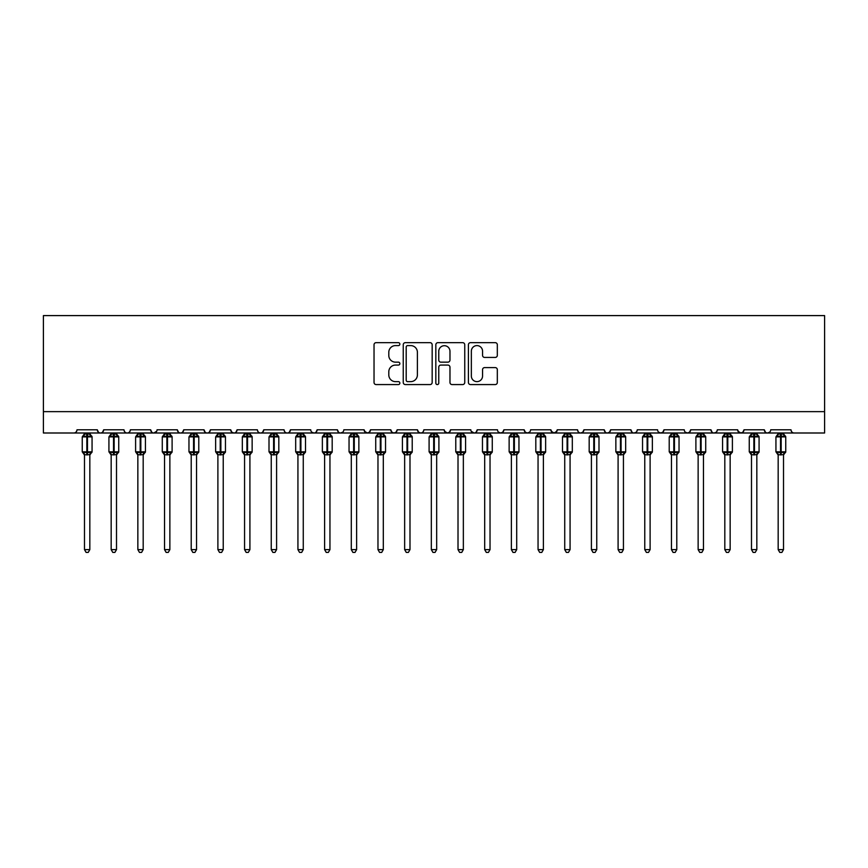 <?xml version="1.0" encoding="UTF-8"?>
<svg xmlns="http://www.w3.org/2000/svg" width="868" height="868" viewBox="0 0 868 868"><rect width="100%" height="100%" fill="white"/><g stroke="black" fill="none" stroke-linecap="round" stroke-linejoin="round"><path stroke-width="1.3" d="M399.855 344.129A1.465 1.465 0 0 0 398.379 342.665L376.126 342.665A2.094 2.094 0 0 0 374.032 344.759L374.032 382.473A2.094 2.094 0 0 0 376.126 384.567L398.379 384.567A1.465 1.465 0 0 0 399.855 383.103A1.465 1.465 0 0 0 398.379 381.638L395.504 381.638A6.705 6.705 0 0 1 388.799 374.933L388.799 371.786A6.705 6.705 0 0 1 395.504 365.081L398.379 365.081A1.465 1.465 0 0 0 399.855 363.616A1.465 1.465 0 0 0 398.379 362.151L395.504 362.151A6.705 6.705 0 0 1 388.799 355.446L388.799 352.299A6.705 6.705 0 0 1 395.504 345.594L398.379 345.594A1.465 1.465 0 0 0 399.855 344.129M495.227 357.432A2.094 2.094 0 0 0 497.321 355.337L497.321 344.759A2.094 2.094 0 0 0 495.227 342.665L470.51 342.665A2.094 2.094 0 0 0 468.416 344.759L468.416 382.473A2.094 2.094 0 0 0 470.51 384.567L495.227 384.567A2.094 2.094 0 0 0 497.321 382.473L497.321 369.692A2.094 2.094 0 0 0 495.227 367.598L484.648 367.598A2.094 2.094 0 0 0 482.554 369.692L482.554 376.028A5.609 5.609 0 0 1 476.944 381.638A5.609 5.609 0 0 1 471.346 376.028L471.346 351.204A5.609 5.609 0 0 1 476.944 345.594A5.609 5.609 0 0 1 482.554 351.204L482.554 355.337A2.094 2.094 0 0 0 484.648 357.432L495.227 357.432M43.4 411.638L824.6 411.638L824.6 315.594L43.4 315.594L43.4 432.991L73.813 432.991C75.516 433.045 76.579 431.982 77.013 429.779L97.292 429.779L98.464 432.264M432.166 344.759A2.094 2.094 0 0 0 430.072 342.665L405.345 342.665A2.094 2.094 0 0 0 403.251 344.759L403.251 382.473A2.094 2.094 0 0 0 405.345 384.567L430.072 384.567A2.094 2.094 0 0 0 432.166 382.473L432.166 344.759M437.928 342.665L462.655 342.665A2.094 2.094 0 0 1 464.749 344.759L464.749 382.473A2.094 2.094 0 0 1 462.655 384.567L452.065 384.567A2.094 2.094 0 0 1 449.971 382.473L449.971 367.175A2.094 2.094 0 0 0 447.877 365.081L440.857 365.081A2.094 2.094 0 0 0 438.763 367.175L438.763 383.103A1.465 1.465 0 0 1 437.298 384.567A1.465 1.465 0 0 1 435.834 383.103L435.834 344.759A2.094 2.094 0 0 1 437.928 342.665M73.813 432.991C75.516 433.045 76.579 431.982 77.013 429.779A3.201 3.201 0 0 1 73.813 432.991L100.493 432.991C98.8 433.045 97.726 431.982 97.292 429.779A3.201 3.201 0 0 0 100.493 432.991A3.201 3.201 0 0 0 103.693 429.779L123.972 429.779A3.201 3.201 0 0 0 127.173 432.991A3.201 3.201 0 0 0 130.374 429.779L150.652 429.779A3.201 3.201 0 0 0 153.853 432.991A3.201 3.201 0 0 0 157.054 429.779L177.332 429.779A3.201 3.201 0 0 0 180.533 432.991A3.201 3.201 0 0 0 183.734 429.779L204.013 429.779A3.201 3.201 0 0 0 207.213 432.991A3.201 3.201 0 0 0 210.414 429.779L230.693 429.779A3.201 3.201 0 0 0 233.893 432.991A3.201 3.201 0 0 0 237.094 429.779L257.373 429.779A3.201 3.201 0 0 0 260.574 432.991A3.201 3.201 0 0 0 263.774 429.779L284.053 429.779A3.201 3.201 0 0 0 287.254 432.991A3.201 3.201 0 0 0 290.454 429.779L310.733 429.779A3.201 3.201 0 0 0 313.934 432.991A3.201 3.201 0 0 0 317.146 429.779L337.413 429.779A3.201 3.201 0 0 0 340.614 432.991A3.201 3.201 0 0 0 343.826 429.779L364.093 429.779A3.201 3.201 0 0 0 367.294 432.991A3.201 3.201 0 0 0 370.506 429.779L390.774 429.779A3.201 3.201 0 0 0 393.974 432.991A3.201 3.201 0 0 0 397.186 429.779L417.454 429.779A3.201 3.201 0 0 0 420.654 432.991A3.201 3.201 0 0 0 423.866 429.779L444.134 429.779A3.201 3.201 0 0 0 447.346 432.991A3.201 3.201 0 0 0 450.546 429.779L470.814 429.779A3.201 3.201 0 0 0 474.026 432.991A3.201 3.201 0 0 0 477.226 429.779L497.494 429.779A3.201 3.201 0 0 0 500.706 432.991A3.201 3.201 0 0 0 503.907 429.779L524.174 429.779A3.201 3.201 0 0 0 527.386 432.991A3.201 3.201 0 0 0 530.587 429.779L550.854 429.779A3.201 3.201 0 0 0 554.066 432.991A3.201 3.201 0 0 0 557.267 429.779L577.545 429.779A3.201 3.201 0 0 0 580.746 432.991A3.201 3.201 0 0 0 583.947 429.779L604.226 429.779A3.201 3.201 0 0 0 607.426 432.991A3.201 3.201 0 0 0 610.627 429.779L630.906 429.779A3.201 3.201 0 0 0 634.107 432.991A3.201 3.201 0 0 0 637.307 429.779L657.586 429.779A3.201 3.201 0 0 0 660.787 432.991A3.201 3.201 0 0 0 663.987 429.779L684.266 429.779A3.201 3.201 0 0 0 687.467 432.991A3.201 3.201 0 0 0 690.668 429.779L710.946 429.779A3.201 3.201 0 0 0 714.147 432.991A3.201 3.201 0 0 0 717.348 429.779L737.626 429.779A3.201 3.201 0 0 0 740.827 432.991A3.201 3.201 0 0 0 744.028 429.779L764.307 429.779A3.201 3.201 0 0 0 767.507 432.991A3.201 3.201 0 0 0 770.708 429.779L790.987 429.779A3.201 3.201 0 0 0 794.187 432.991C792.484 433.045 791.421 431.982 790.987 429.779M102.532 432.264L103.693 429.779C103.259 431.982 102.196 433.045 100.493 432.991L767.507 432.991C765.804 433.045 764.741 431.982 764.307 429.779L765.467 432.264M744.028 429.779L742.856 432.264M737.626 429.779L738.787 432.264M717.348 429.779L716.751 431.646M716.208 432.231L714.147 432.991C712.444 433.045 711.38 431.982 710.946 429.779L712.107 432.264M690.668 429.779L689.496 432.264M663.987 429.779L662.816 432.264M637.307 429.779L636.711 431.646M636.168 432.231L634.107 432.991C632.403 433.045 631.34 431.982 630.906 429.779L632.067 432.264M610.627 429.779L609.455 432.264M609.488 432.231L607.426 432.991C605.723 433.045 604.66 431.982 604.226 429.779L605.387 432.264M583.947 429.779L582.775 432.264M582.808 432.231L580.746 432.991C579.043 433.045 577.98 431.982 577.545 429.779L578.131 431.646M557.267 429.779L556.095 432.264M550.854 429.779L552.026 432.264M524.174 429.779L525.346 432.264M503.907 429.779L502.735 432.264M471.161 431.233L474.026 432.991C475.718 433.045 476.782 431.982 477.226 429.779L476.055 432.264M450.546 429.779L449.374 432.264M444.134 429.779L445.306 432.264M417.454 429.779L418.626 432.264M397.186 429.779L396.014 432.264M390.774 429.779L391.945 432.264M370.506 429.779L369.334 432.264M364.093 429.779L365.265 432.264M342.676 432.231L340.614 432.991C338.921 433.045 337.858 431.982 337.413 429.779L338.585 432.264M311.872 432.231L313.934 432.991C315.637 433.045 316.701 431.982 317.146 429.779L315.974 432.264M284.053 429.779C284.498 431.982 285.561 433.045 287.254 432.991C288.957 433.045 290.021 431.982 290.454 429.779L289.294 432.264M257.373 429.779C257.818 431.982 258.881 433.045 260.574 432.991C262.277 433.045 263.34 431.982 263.774 429.779L262.613 432.264M231.832 432.231L233.893 432.991C235.597 433.045 236.66 431.982 237.094 429.779L235.933 432.264M230.693 429.779L231.864 432.264M205.184 432.264L204.013 429.779C204.447 431.982 205.521 433.045 207.213 432.991C208.917 433.045 209.98 431.982 210.414 429.779L209.253 432.264M178.504 432.264L177.332 429.779C177.766 431.982 178.841 433.045 180.533 432.991C182.237 433.045 183.3 431.982 183.734 429.779L182.573 432.264M156.707 431.233L153.853 432.991C152.16 433.045 151.086 431.982 150.652 429.779L151.824 432.264M824.6 411.638L824.6 432.991L767.507 432.991L769.569 432.231M123.972 429.779C124.406 431.982 125.48 433.045 127.173 432.991C128.876 433.045 129.94 431.982 130.374 429.779M364.441 431.233L367.294 432.991L369.356 432.231M391.913 432.231L393.974 432.991L396.036 432.231M418.604 432.231L420.654 432.991C422.358 433.045 423.421 431.982 423.866 429.779M444.481 431.233L447.346 432.991L449.396 432.231M498.644 432.231L500.706 432.991L502.767 432.231M525.324 432.231L527.386 432.991L529.447 432.231M551.202 431.233L554.066 432.991L556.92 431.233M658.725 432.231L660.787 432.991L662.848 432.231M685.405 432.231L687.467 432.991L689.528 432.231M737.974 431.233L740.827 432.991L742.889 432.231M407.656 345.594A1.465 1.465 0 0 0 406.191 347.07L406.191 380.173A1.465 1.465 0 0 0 407.656 381.638L410.694 381.638A6.705 6.705 0 0 0 417.399 374.933L417.399 352.299A6.705 6.705 0 0 0 410.694 345.594L407.656 345.594M449.971 351.312A5.609 5.609 0 0 0 444.373 345.703A5.609 5.609 0 0 0 438.763 351.312L438.763 360.057A2.094 2.094 0 0 0 440.857 362.151L447.877 362.151A2.094 2.094 0 0 0 449.971 360.057L449.971 351.312M84.489 549.628L89.827 549.628L88.221 552.406L86.095 552.406L84.489 549.628L84.489 454.669A2.344 2.235 180 0 0 83.252 452.716L83.719 452.033L86.833 452.781L87.473 451.827L87.473 435.92L90.597 436.669L91.368 435.877A1.063 1.063 0 0 1 92.062 436.886L82.243 436.886L82.243 451.827L86.833 451.827L86.833 435.92L83.719 436.669L83.252 435.986A2.344 2.235 -0 0 0 84.489 434.011L89.827 434.13L89.827 432.991M89.827 549.628L89.827 454.582L86.833 454.897L86.833 452.781L87.473 451.827L92.062 451.827A1.063 1.063 0 0 1 91.368 452.825L89.827 455.027M89.827 454.691L89.827 454.669A2.344 2.235 180 0 1 91.053 452.716L91.368 452.825M86.833 454.897L84.489 454.669L83.719 452.033M84.489 432.991L84.489 434.033M89.827 434.011L89.827 434.011A2.344 2.235 -0 0 0 91.053 435.986M87.473 454.897L87.473 452.781L90.597 452.033L91.053 452.716M84.489 434.13L83.719 436.669L84.489 434.13M90.597 436.669L89.827 434.13M89.827 454.582L90.597 452.033M111.169 549.628L116.507 549.628L114.901 552.406L112.775 552.406L111.169 549.628L111.169 454.669A2.344 2.235 180 0 0 109.932 452.716L110.399 452.033L113.513 452.781L114.153 451.827L114.153 435.92L117.278 436.669L118.048 435.877A1.063 1.063 0 0 1 118.742 436.886L108.923 436.886L108.923 451.827L113.513 451.827L113.513 435.92L110.399 436.669L109.932 435.986A2.344 2.235 -0 0 0 111.169 434.011L116.507 434.13L116.507 432.991M116.507 549.628L116.507 454.582L113.513 454.897L113.513 452.781L114.153 451.827L118.742 451.827A1.063 1.063 0 0 1 118.048 452.825L116.507 455.027M116.507 454.691L116.507 454.669A2.344 2.235 180 0 1 117.733 452.716L118.048 452.825M113.513 454.897L111.169 454.669M111.169 432.991L111.169 434.033M116.507 434.011L116.507 434.011A2.344 2.235 -0 0 0 117.733 435.986M114.153 454.897L114.153 452.781L117.278 452.033L117.733 452.716M111.169 434.13L110.399 436.669L111.169 434.13M117.278 436.669L116.507 434.13M116.507 454.582L117.278 452.033M111.169 454.582L110.399 452.033M137.849 549.628L143.187 549.628L141.582 552.406L139.455 552.406L137.849 549.628L137.849 454.669A2.344 2.235 180 0 0 136.612 452.716L137.079 452.033L140.193 452.781L140.833 451.827L140.833 435.92L143.958 436.669L144.728 435.877A1.063 1.063 0 0 1 145.423 436.886L135.603 436.886L135.603 451.827L140.193 451.827L140.193 435.92L137.079 436.669L136.612 435.986A2.344 2.235 -0 0 0 137.849 434.011L143.187 434.13L143.187 432.991M143.187 549.628L143.187 454.582L140.193 454.897L140.193 452.781L140.833 451.827L145.423 451.827A1.063 1.063 0 0 1 144.728 452.825L143.187 455.027M143.187 454.691L143.187 454.669A2.344 2.235 180 0 1 144.413 452.716L144.728 452.825M140.193 454.897L137.849 454.669M137.849 432.991L137.849 434.033M143.187 434.011L143.187 434.011A2.344 2.235 -0 0 0 144.413 435.986M140.833 454.897L140.833 452.781L143.958 452.033L144.413 452.716M137.849 434.13L137.079 436.669L137.849 434.13M143.958 436.669L143.187 434.13M143.187 454.582L143.958 452.033M137.849 454.582L137.079 452.033M164.529 549.628L169.868 549.628L168.262 552.406L166.135 552.406L164.529 549.628L164.529 454.669A2.344 2.235 180 0 0 163.292 452.716L163.759 452.033L166.873 452.781L167.513 451.827L167.513 435.92L170.638 436.669L171.408 435.877A1.063 1.063 0 0 1 172.103 436.886L162.283 436.886L162.283 451.827L166.873 451.827L166.873 435.92L163.759 436.669L163.292 435.986A2.344 2.235 -0 0 0 164.529 434.011L169.868 434.13L169.868 432.991M169.868 549.628L169.868 454.582L166.873 454.897L166.873 452.781L167.513 451.827L172.103 451.827A1.063 1.063 0 0 1 171.408 452.825L169.868 455.027M169.868 454.691L169.868 454.669A2.344 2.235 180 0 1 171.094 452.716L171.408 452.825M166.873 454.897L164.529 454.669M164.529 432.991L164.529 434.033M169.868 434.011L169.868 434.011A2.344 2.235 -0 0 0 171.094 435.986M167.513 454.897L167.513 452.781L170.638 452.033L171.094 452.716M164.529 434.13L163.759 436.669L164.529 434.13M170.638 436.669L169.868 434.13M169.868 454.582L170.638 452.033M164.529 454.582L163.759 452.033M191.21 549.628L196.548 549.628L194.942 552.406L192.815 552.406L191.21 549.628L191.21 454.669A2.344 2.235 180 0 0 189.973 452.716L190.439 452.033L193.553 452.781L194.193 451.827L194.193 435.92L197.318 436.669L198.088 435.877A1.063 1.063 0 0 1 198.783 436.886L188.964 436.886L188.964 451.827L193.553 451.827L193.553 435.92L190.439 436.669L189.973 435.986A2.344 2.235 -0 0 0 191.21 434.011L196.548 434.13L196.548 432.991M196.548 549.628L196.548 454.582L193.553 454.897L193.553 452.781L194.193 451.827L198.783 451.827A1.063 1.063 0 0 1 198.088 452.825L196.548 455.027M196.548 454.691L196.548 454.669A2.344 2.235 180 0 1 197.774 452.716L198.088 452.825M193.553 454.897L191.21 454.669M191.21 432.991L191.21 434.033M196.548 434.011L196.548 434.011A2.344 2.235 -0 0 0 197.774 435.986M194.193 454.897L194.193 452.781L197.318 452.033L197.774 452.716M191.21 434.13L190.439 436.669L191.21 434.13M197.318 436.669L196.548 434.13M196.548 454.582L197.318 452.033M191.21 454.582L190.439 452.033M217.89 549.628L223.228 549.628L221.622 552.406L219.495 552.406L217.89 549.628L217.89 454.669A2.344 2.235 180 0 0 216.653 452.716L217.119 452.033L220.233 452.781L220.873 451.827L220.873 435.92L223.998 436.669L224.769 435.877A1.063 1.063 0 0 1 225.463 436.886L215.644 436.886L215.644 451.827L220.233 451.827L220.233 435.92L217.119 436.669L216.653 435.986A2.344 2.235 -0 0 0 217.89 434.011L223.228 434.13L223.228 432.991M223.228 549.628L223.228 454.582L220.233 454.897L220.233 452.781L220.873 451.827L225.463 451.827A1.063 1.063 0 0 1 224.769 452.825L223.228 455.027M223.228 454.691L223.228 454.669A2.344 2.235 180 0 1 224.454 452.716L224.769 452.825M220.233 454.897L217.89 454.669L217.119 452.033M217.89 432.991L217.89 434.033M223.228 434.011L223.228 434.011A2.344 2.235 -0 0 0 224.454 435.986M220.873 454.897L220.873 452.781L223.998 452.033L224.454 452.716M217.89 434.13L217.119 436.669L217.89 434.13M223.998 436.669L223.228 434.13M223.228 454.582L223.998 452.033M244.57 549.628L249.908 549.628L248.302 552.406L246.176 552.406L244.57 549.628L244.57 454.669A2.344 2.235 180 0 0 243.333 452.716L243.799 452.033L246.913 452.781L247.554 451.827L247.554 435.92L250.678 436.669L251.449 435.877A1.063 1.063 0 0 1 252.143 436.886L242.324 436.886L242.324 451.827L246.913 451.827L246.913 435.92L243.799 436.669L243.333 435.986A2.344 2.235 -0 0 0 244.57 434.011L249.908 434.13L249.908 432.991M249.908 549.628L249.908 454.582L246.913 454.897L246.913 452.781L247.554 451.827L252.143 451.827A1.063 1.063 0 0 1 251.449 452.825L249.908 455.027M249.908 454.691L249.908 454.669A2.344 2.235 180 0 1 251.134 452.716L251.449 452.825M246.913 454.897L244.57 454.669M244.57 432.991L244.57 434.033M249.908 434.011L249.908 434.011A2.344 2.235 -0 0 0 251.134 435.986M247.554 454.897L247.554 452.781L250.678 452.033L251.134 452.716M244.57 434.13L243.799 436.669L244.57 434.13M250.678 436.669L249.908 434.13M249.908 454.582L250.678 452.033M244.57 454.582L243.799 452.033M271.25 549.628L276.588 549.628L274.982 552.406L272.856 552.406L271.25 549.628L271.25 454.669A2.344 2.235 180 0 0 270.013 452.716L270.48 452.033L273.594 452.781L274.234 451.827L274.234 435.92L277.359 436.669L278.129 435.877A1.063 1.063 0 0 1 278.823 436.886L269.004 436.886L269.004 451.827L273.594 451.827L273.594 435.92L270.48 436.669L270.013 435.986A2.344 2.235 -0 0 0 271.25 434.011L276.588 434.13L276.588 432.991M276.588 549.628L276.588 454.582L273.594 454.897L273.594 452.781L274.234 451.827L278.823 451.827A1.063 1.063 0 0 1 278.129 452.825L276.588 455.027M276.588 454.691L276.588 454.669A2.344 2.235 180 0 1 277.814 452.716L278.129 452.825M273.594 454.897L271.25 454.669M271.25 432.991L271.25 434.033M276.588 434.011L276.588 434.011A2.344 2.235 -0 0 0 277.814 435.986M274.234 454.897L274.234 452.781L277.359 452.033L277.814 452.716M271.25 434.13L270.48 436.669L271.25 434.13M277.359 436.669L276.588 434.13M276.588 454.582L277.359 452.033M271.25 454.582L270.48 452.033M297.93 549.628L303.268 549.628L301.663 552.406L299.536 552.406L297.93 549.628L297.93 454.669A2.344 2.235 180 0 0 296.693 452.716L297.16 452.033L300.274 452.781L300.914 451.827L300.914 435.92L304.039 436.669L304.809 435.877A1.063 1.063 0 0 1 305.503 436.886L295.684 436.886L295.684 451.827L300.274 451.827L300.274 435.92L297.16 436.669L296.693 435.986A2.344 2.235 -0 0 0 297.93 434.011L303.268 434.13L303.268 432.991M303.268 549.628L303.268 454.582L300.274 454.897L300.274 452.781L300.914 451.827L305.503 451.827A1.063 1.063 0 0 1 304.809 452.825L303.268 455.027M303.268 454.691L303.268 454.669A2.344 2.235 180 0 1 304.494 452.716L304.809 452.825M300.274 454.897L297.93 454.669M297.93 432.991L297.93 434.033M303.268 434.011L303.268 434.011A2.344 2.235 -0 0 0 304.494 435.986M300.914 454.897L300.914 452.781L304.039 452.033L304.494 452.716M297.93 434.13L297.16 436.669L297.93 434.13M304.039 436.669L303.268 434.13M303.268 454.582L304.039 452.033M297.93 454.582L297.16 452.033M324.61 549.628L329.949 549.628L328.343 552.406L326.216 552.406L324.61 549.628L324.61 454.669A2.344 2.235 180 0 0 323.373 452.716L323.84 452.033L326.954 452.781L327.594 451.827L327.594 435.92L330.719 436.669L331.489 435.877A1.063 1.063 0 0 1 332.184 436.886L322.364 436.886L322.364 451.827L326.954 451.827L326.954 435.92L323.84 436.669L323.373 435.986A2.344 2.235 -0 0 0 324.61 434.011L329.949 434.13L329.949 432.991M329.949 549.628L329.949 454.582L326.954 454.897L326.954 452.781L327.594 451.827L332.184 451.827A1.063 1.063 0 0 1 331.489 452.825L329.949 455.027M329.949 454.691L329.949 454.669A2.344 2.235 180 0 1 331.175 452.716L331.489 452.825M326.954 454.897L324.61 454.669M324.61 432.991L324.61 434.033M329.949 434.011L329.949 434.011A2.344 2.235 -0 0 0 331.175 435.986M327.594 454.897L327.594 452.781L330.719 452.033L331.175 452.716M324.61 434.13L323.84 436.669L324.61 434.13M330.719 436.669L329.949 434.13M329.949 454.582L330.719 452.033M324.61 454.582L323.84 452.033M351.29 549.628L356.629 549.628L355.023 552.406L352.896 552.406L351.29 549.628L351.29 454.669A2.344 2.235 180 0 0 350.054 452.716L350.52 452.033L353.634 452.781L354.274 451.827L354.274 435.92L357.399 436.669L358.169 435.877A1.063 1.063 0 0 1 358.864 436.886L349.044 436.886L349.044 451.827L353.634 451.827L353.634 435.92L350.52 436.669L350.054 435.986A2.344 2.235 -0 0 0 351.29 434.011L356.629 434.13L356.629 432.991M356.629 549.628L356.629 454.582L353.634 454.897L353.634 452.781L354.274 451.827L358.864 451.827A1.063 1.063 0 0 1 358.169 452.825L356.629 455.027M356.629 454.691L356.629 454.669A2.344 2.235 180 0 1 357.855 452.716L358.169 452.825M353.634 454.897L351.29 454.669M351.29 432.991L351.29 434.033M356.629 434.011L356.629 434.011A2.344 2.235 -0 0 0 357.855 435.986M354.274 454.897L354.274 452.781L357.399 452.033L357.855 452.716M351.29 434.13L350.52 436.669L351.29 434.13M357.399 436.669L356.629 434.13M356.629 454.582L357.399 452.033M351.29 454.582L350.52 452.033M377.971 549.628L383.309 549.628L381.703 552.406L379.576 552.406L377.971 549.628L377.971 454.669A2.344 2.235 180 0 0 376.734 452.716L377.2 452.033L380.314 452.781L380.954 451.827L380.954 435.92L384.079 436.669L384.849 435.877A1.063 1.063 0 0 1 385.544 436.886L375.736 436.886L375.736 451.827L380.314 451.827L380.314 435.92L377.2 436.669L376.734 435.986A2.344 2.235 -0 0 0 377.971 434.011L383.309 434.13L383.309 432.991M383.309 549.628L383.309 454.582L380.314 454.897L380.314 452.781L380.954 451.827L385.544 451.827A1.063 1.063 0 0 1 384.849 452.825L383.309 455.027M383.309 454.691L383.309 454.669A2.344 2.235 180 0 1 384.546 452.716L384.849 452.825M380.314 454.897L377.971 454.669M377.971 432.991L377.971 434.033M383.309 434.011L383.309 434.011A2.344 2.235 -0 0 0 384.546 435.986M380.954 454.897L380.954 452.781L384.079 452.033L384.546 452.716M377.971 434.13L377.2 436.669L377.971 434.13M384.079 436.669L383.309 434.13M383.309 454.582L384.079 452.033M377.971 454.582L377.2 452.033M404.651 549.628L409.989 549.628L408.383 552.406L406.257 552.406L404.651 549.628L404.651 454.669A2.344 2.235 180 0 0 403.414 452.716L403.88 452.033L406.994 452.781L407.635 451.827L407.635 435.92L410.759 436.669L411.53 435.877A1.063 1.063 0 0 1 412.224 436.886L402.416 436.886L402.416 451.827L406.994 451.827L406.994 435.92L403.88 436.669L403.414 435.986A2.344 2.235 -0 0 0 404.651 434.011L409.989 434.13L409.989 432.991M409.989 549.628L409.989 454.582L406.994 454.897L406.994 452.781L407.635 451.827L412.224 451.827A1.063 1.063 0 0 1 411.53 452.825L409.989 455.027M409.989 454.691L409.989 454.669A2.344 2.235 180 0 1 411.226 452.716L411.53 452.825M406.994 454.897L404.651 454.669M404.651 432.991L404.651 434.033M409.989 434.011L409.989 434.011A2.344 2.235 -0 0 0 411.226 435.986M407.635 454.897L407.635 452.781L410.759 452.033L411.226 452.716M404.651 434.13L403.88 436.669L404.651 434.13M410.759 436.669L409.989 434.13M409.989 454.582L410.759 452.033M404.651 454.582L403.88 452.033M431.331 549.628L436.669 549.628L435.063 552.406L432.937 552.406L431.331 549.628L431.331 454.669A2.344 2.235 180 0 0 430.094 452.716L430.561 452.033L433.674 452.781L434.325 451.827L434.325 435.92L437.439 436.669L438.21 435.877A1.063 1.063 0 0 1 438.904 436.886L429.096 436.886L429.096 451.827L433.674 451.827L433.674 435.92L430.561 436.669L430.094 435.986A2.344 2.235 -0 0 0 431.331 434.011L436.669 434.13L436.669 432.991M436.669 549.628L436.669 454.582L433.674 454.897L433.674 452.781L434.325 451.827L438.904 451.827A1.063 1.063 0 0 1 438.21 452.825L436.669 455.027M436.669 454.691L436.669 454.669A2.344 2.235 180 0 1 437.906 452.716L438.21 452.825M433.674 454.897L431.331 454.669M431.331 432.991L431.331 434.033M436.669 434.011L436.669 434.011A2.344 2.235 -0 0 0 437.906 435.986M434.325 454.897L434.325 452.781L437.439 452.033L437.906 452.716M431.331 434.13L430.561 436.669L431.331 434.13M437.439 436.669L436.669 434.13M436.669 454.582L437.439 452.033M431.331 454.582L430.561 452.033M458.011 549.628L463.349 549.628L461.743 552.406L459.617 552.406L458.011 549.628L458.011 454.669A2.344 2.235 180 0 0 456.774 452.716L457.241 452.033L460.365 452.781L461.006 451.827L461.006 435.92L464.12 436.669L464.89 435.877A1.063 1.063 0 0 1 465.584 436.886L455.776 436.886L455.776 451.827L460.365 451.827L460.365 435.92L457.241 436.669L456.774 435.986A2.344 2.235 -0 0 0 458.011 434.011L463.349 434.13L463.349 432.991M463.349 549.628L463.349 454.582L460.365 454.897L460.365 452.781L461.006 451.827L465.584 451.827A1.063 1.063 0 0 1 464.89 452.825L463.349 455.027M463.349 454.691L463.349 454.669A2.344 2.235 180 0 1 464.586 452.716L464.89 452.825M460.365 454.897L458.011 454.669M458.011 432.991L458.011 434.033M463.349 434.011L463.349 434.011A2.344 2.235 -0 0 0 464.586 435.986M461.006 454.897L461.006 452.781L464.12 452.033L464.586 452.716M458.011 434.13L457.241 436.669L458.011 434.13M464.12 436.669L463.349 434.13M463.349 454.582L464.12 452.033M458.011 454.582L457.241 452.033M484.691 549.628L490.029 549.628L488.424 552.406L486.297 552.406L484.691 549.628L484.691 454.669A2.344 2.235 180 0 0 483.454 452.716L483.921 452.033L487.046 452.781L487.686 451.827L487.686 435.92L490.8 436.669L491.57 435.877A1.063 1.063 0 0 1 492.264 436.886L482.456 436.886L482.456 451.827L487.046 451.827L487.046 435.92L483.921 436.669L483.454 435.986A2.344 2.235 -0 0 0 484.691 434.011L490.029 434.13L490.029 432.991M490.029 549.628L490.029 454.582L487.046 454.897L487.046 452.781L487.686 451.827L492.264 451.827A1.063 1.063 0 0 1 491.57 452.825L490.029 455.027M490.029 454.691L490.029 454.669A2.344 2.235 180 0 1 491.266 452.716L491.57 452.825M487.046 454.897L484.691 454.669M484.691 432.991L484.691 434.033M490.029 434.011L490.029 434.011A2.344 2.235 -0 0 0 491.266 435.986M487.686 454.897L487.686 452.781L490.8 452.033L491.266 452.716M484.691 434.13L483.921 436.669L484.691 434.13M490.8 436.669L490.029 434.13M490.029 454.582L490.8 452.033M484.691 454.582L483.921 452.033M511.371 549.628L516.71 549.628L515.104 552.406L512.977 552.406L511.371 549.628L511.371 454.669A2.344 2.235 180 0 0 510.145 452.716L510.601 452.033L513.726 452.781L514.366 451.827L514.366 435.92L517.48 436.669L518.25 435.877A1.063 1.063 0 0 1 518.956 436.886L509.136 436.886L509.136 451.827L513.726 451.827L513.726 435.92L510.601 436.669L510.145 435.986A2.344 2.235 -0 0 0 511.371 434.011L516.71 434.13L516.71 432.991M516.71 549.628L516.71 454.582L513.726 454.897L513.726 452.781L514.366 451.827L518.956 451.827A1.063 1.063 0 0 1 518.25 452.825L516.71 455.027M516.71 454.691L516.71 454.669A2.344 2.235 180 0 1 517.946 452.716L518.25 452.825M513.726 454.897L511.371 454.669M511.371 432.991L511.371 434.033M516.71 434.011L516.71 434.011A2.344 2.235 -0 0 0 517.946 435.986M514.366 454.897L514.366 452.781L517.48 452.033L517.946 452.716M511.371 434.13L510.601 436.669L511.371 434.13M517.48 436.669L516.71 434.13M516.71 454.582L517.48 452.033M511.371 454.582L510.601 452.033M538.051 549.628L543.39 549.628L541.784 552.406L539.657 552.406L538.051 549.628L538.051 454.669A2.344 2.235 180 0 0 536.825 452.716L537.281 452.033L540.406 452.781L541.046 451.827L541.046 435.92L544.16 436.669L544.93 435.877A1.063 1.063 0 0 1 545.636 436.886L535.816 436.886L535.816 451.827L540.406 451.827L540.406 435.92L537.281 436.669L536.825 435.986A2.344 2.235 -0 0 0 538.051 434.011L543.39 434.13L543.39 432.991M543.39 549.628L543.39 454.582L540.406 454.897L540.406 452.781L541.046 451.827L545.636 451.827A1.063 1.063 0 0 1 544.93 452.825L543.39 455.027M543.39 454.691L543.39 454.669A2.344 2.235 180 0 1 544.627 452.716L544.93 452.825M540.406 454.897L538.051 454.669M538.051 432.991L538.051 434.033M543.39 434.011L543.39 434.011A2.344 2.235 -0 0 0 544.627 435.986M541.046 454.897L541.046 452.781L544.16 452.033L544.627 452.716M538.051 434.13L537.281 436.669L538.051 434.13M544.16 436.669L543.39 434.13M543.39 454.582L544.16 452.033M538.051 454.582L537.281 452.033M564.732 549.628L570.07 549.628L568.464 552.406L566.337 552.406L564.732 549.628L564.732 454.669A2.344 2.235 180 0 0 563.506 452.716L563.961 452.033L567.086 452.781L567.726 451.827L567.726 435.92L570.84 436.669L571.611 435.877A1.063 1.063 0 0 1 572.316 436.886L562.497 436.886L562.497 451.827L567.086 451.827L567.086 435.92L563.961 436.669L563.506 435.986A2.344 2.235 -0 0 0 564.732 434.011L570.07 434.13L570.07 432.991M570.07 549.628L570.07 454.582L567.086 454.897L567.086 452.781L567.726 451.827L572.316 451.827A1.063 1.063 0 0 1 571.611 452.825L570.07 455.027M570.07 454.691L570.07 454.669A2.344 2.235 180 0 1 571.307 452.716L571.611 452.825M567.086 454.897L564.732 454.669M564.732 432.991L564.732 434.033M570.07 434.011L570.07 434.011A2.344 2.235 -0 0 0 571.307 435.986M567.726 454.897L567.726 452.781L570.84 452.033L571.307 452.716M564.732 434.13L563.961 436.669L564.732 434.13M570.84 436.669L570.07 434.13M570.07 454.582L570.84 452.033M564.732 454.582L563.961 452.033M591.412 549.628L596.75 549.628L595.144 552.406L593.018 552.406L591.412 549.628L591.412 454.669A2.344 2.235 180 0 0 590.186 452.716L590.641 452.033L593.766 452.781L594.406 451.827L594.406 435.92L597.52 436.669L598.291 435.877A1.063 1.063 0 0 1 598.996 436.886L589.177 436.886L589.177 451.827L593.766 451.827L593.766 435.92L590.641 436.669L590.186 435.986A2.344 2.235 -0 0 0 591.412 434.011L596.75 434.13L596.75 432.991M596.75 549.628L596.75 454.582L593.766 454.897L593.766 452.781L594.406 451.827L598.996 451.827A1.063 1.063 0 0 1 598.291 452.825L596.75 455.027M596.75 454.691L596.75 454.669A2.344 2.235 180 0 1 597.987 452.716L598.291 452.825M593.766 454.897L591.412 454.669L590.641 452.033M591.412 432.991L591.412 434.033M596.75 434.011L596.75 434.011A2.344 2.235 -0 0 0 597.987 435.986M594.406 454.897L594.406 452.781L597.52 452.033L597.987 452.716M591.412 434.13L590.641 436.669L591.412 434.13M597.52 436.669L596.75 434.13M596.75 454.582L597.52 452.033M618.092 549.628L623.43 549.628L621.824 552.406L619.698 552.406L618.092 549.628L618.092 454.669A2.344 2.235 180 0 0 616.866 452.716L617.322 452.033L620.446 452.781L621.087 451.827L621.087 435.92L624.2 436.669L624.971 435.877A1.063 1.063 0 0 1 625.676 436.886L615.857 436.886L615.857 451.827L620.446 451.827L620.446 435.92L617.322 436.669L616.866 435.986A2.344 2.235 -0 0 0 618.092 434.011L623.43 434.13L623.43 432.991M623.43 549.628L623.43 454.582L620.446 454.897L620.446 452.781L621.087 451.827L625.676 451.827A1.063 1.063 0 0 1 624.971 452.825L623.43 455.027M623.43 454.691L623.43 454.669A2.344 2.235 180 0 1 624.667 452.716L624.971 452.825M620.446 454.897L618.092 454.669M618.092 432.991L618.092 434.033M623.43 434.011L623.43 434.011A2.344 2.235 -0 0 0 624.667 435.986M621.087 454.897L621.087 452.781L624.2 452.033L624.667 452.716M618.092 434.13L617.322 436.669L618.092 434.13M624.2 436.669L623.43 434.13M623.43 454.582L624.2 452.033M618.092 454.582L617.322 452.033M644.772 549.628L650.11 549.628L648.505 552.406L646.378 552.406L644.772 549.628L644.772 454.669A2.344 2.235 180 0 0 643.546 452.716L644.002 452.033L647.127 452.781L647.767 451.827L647.767 435.92L650.881 436.669L651.651 435.877A1.063 1.063 0 0 1 652.356 436.886L642.537 436.886L642.537 451.827L647.127 451.827L647.127 435.92L644.002 436.669L643.546 435.986A2.344 2.235 -0 0 0 644.772 434.011L650.11 434.13L650.11 432.991M650.11 549.628L650.11 454.582L647.127 454.897L647.127 452.781L647.767 451.827L652.356 451.827A1.063 1.063 0 0 1 651.651 452.825L650.11 455.027M650.11 454.691L650.11 454.669A2.344 2.235 180 0 1 651.347 452.716L651.651 452.825M647.127 454.897L644.772 454.669L644.002 452.033M644.772 432.991L644.772 434.033M650.11 434.011L650.11 434.011A2.344 2.235 -0 0 0 651.347 435.986M647.767 454.897L647.767 452.781L650.881 452.033L651.347 452.716M644.772 434.13L644.002 436.669L644.772 434.13M650.881 436.669L650.11 434.13M650.11 454.582L650.881 452.033M671.452 549.628L676.79 549.628L675.185 552.406L673.058 552.406L671.452 549.628L671.452 454.669A2.344 2.235 180 0 0 670.226 452.716L670.682 452.033L673.807 452.781L674.447 451.827L674.447 435.92L677.561 436.669L678.331 435.877A1.063 1.063 0 0 1 679.036 436.886L669.217 436.886L669.217 451.827L673.807 451.827L673.807 435.92L670.682 436.669L670.226 435.986A2.344 2.235 -0 0 0 671.452 434.011L676.79 434.13L676.79 432.991M676.79 549.628L676.79 454.582L673.807 454.897L673.807 452.781L674.447 451.827L679.036 451.827A1.063 1.063 0 0 1 678.331 452.825L676.79 455.027M676.79 454.691L676.79 454.669A2.344 2.235 180 0 1 678.027 452.716L678.331 452.825M673.807 454.897L671.452 454.669L670.682 452.033M671.452 432.991L671.452 434.033M676.79 434.011L676.79 434.011A2.344 2.235 -0 0 0 678.027 435.986M674.447 454.897L674.447 452.781L677.561 452.033L678.027 452.716M671.452 434.13L670.682 436.669L671.452 434.13M677.561 436.669L676.79 434.13M676.79 454.582L677.561 452.033M698.132 549.628L703.471 549.628L701.865 552.406L699.738 552.406L698.132 549.628L698.132 454.669A2.344 2.235 180 0 0 696.906 452.716L697.362 452.033L700.487 452.781L701.127 451.827L701.127 435.92L704.241 436.669L705.011 435.877A1.063 1.063 0 0 1 705.717 436.886L695.897 436.886L695.897 451.827L700.487 451.827L700.487 435.92L697.362 436.669L696.906 435.986A2.344 2.235 -0 0 0 698.132 434.011L703.471 434.13L703.471 432.991M703.471 549.628L703.471 454.582L700.487 454.897L700.487 452.781L701.127 451.827L705.717 451.827A1.063 1.063 0 0 1 705.011 452.825L703.471 455.027M703.471 454.691L703.471 454.669A2.344 2.235 180 0 1 704.707 452.716L705.011 452.825M700.487 454.897L698.132 454.669M698.132 432.991L698.132 434.033M703.471 434.011L703.471 434.011A2.344 2.235 -0 0 0 704.707 435.986M701.127 454.897L701.127 452.781L704.241 452.033L704.707 452.716M698.132 434.13L697.362 436.669L698.132 434.13M704.241 436.669L703.471 434.13M703.471 454.582L704.241 452.033M698.132 454.582L697.362 452.033M724.813 549.628L730.151 549.628L728.545 552.406L726.418 552.406L724.813 549.628L724.813 454.669A2.344 2.235 180 0 0 723.587 452.716L724.042 452.033L727.167 452.781L727.807 451.827L727.807 435.92L730.921 436.669L731.691 435.877A1.063 1.063 0 0 1 732.397 436.886L722.577 436.886L722.577 451.827L727.167 451.827L727.167 435.92L724.042 436.669L723.587 435.986A2.344 2.235 -0 0 0 724.813 434.011L730.151 434.13L730.151 432.991M730.151 549.628L730.151 454.582L727.167 454.897L727.167 452.781L727.807 451.827L732.397 451.827A1.063 1.063 0 0 1 731.691 452.825L730.151 455.027M730.151 454.691L730.151 454.669A2.344 2.235 180 0 1 731.388 452.716L731.691 452.825M727.167 454.897L724.813 454.669M724.813 432.991L724.813 434.033M730.151 434.011L730.151 434.011A2.344 2.235 -0 0 0 731.388 435.986M727.807 454.897L727.807 452.781L730.921 452.033L731.388 452.716M724.813 434.13L724.042 436.669L724.813 434.13M730.921 436.669L730.151 434.13M730.151 454.582L730.921 452.033M724.813 454.582L724.042 452.033M751.493 549.628L756.831 549.628L755.225 552.406L753.098 552.406L751.493 549.628L751.493 454.669A2.344 2.235 180 0 0 750.267 452.716L750.722 452.033L753.847 452.781L754.487 451.827L754.487 435.92L757.601 436.669L758.372 435.877A1.063 1.063 0 0 1 759.077 436.886L749.258 436.886L749.258 451.827L753.847 451.827L753.847 435.92L750.722 436.669L750.267 435.986A2.344 2.235 -0 0 0 751.493 434.011L756.831 434.13L756.831 432.991M756.831 549.628L756.831 454.582L753.847 454.897L753.847 452.781L754.487 451.827L759.077 451.827A1.063 1.063 0 0 1 758.372 452.825L756.831 455.027M756.831 454.691L756.831 454.669A2.344 2.235 180 0 1 758.068 452.716L758.372 452.825M753.847 454.897L751.493 454.669L750.722 452.033M751.493 432.991L751.493 434.033M756.831 434.011L756.831 434.011A2.344 2.235 -0 0 0 758.068 435.986M754.487 454.897L754.487 452.781L757.601 452.033L758.068 452.716M751.493 434.13L750.722 436.669L751.493 434.13M757.601 436.669L756.831 434.13M756.831 454.582L757.601 452.033M778.173 549.628L783.511 549.628L781.905 552.406L779.779 552.406L778.173 549.628L778.173 454.669A2.344 2.235 180 0 0 776.947 452.716L777.402 452.033L780.527 452.781L781.167 451.827L781.167 435.92L784.281 436.669L785.052 435.877A1.063 1.063 0 0 1 785.757 436.886L775.938 436.886L775.938 451.827L780.527 451.827L780.527 435.92L777.402 436.669L776.947 435.986A2.344 2.235 -0 0 0 778.173 434.011L783.511 434.13L783.511 432.991M783.511 549.628L783.511 454.582L780.527 454.897L780.527 452.781L781.167 451.827L785.757 451.827A1.063 1.063 0 0 1 785.052 452.825L783.511 455.027M783.511 454.691L783.511 454.669A2.344 2.235 180 0 1 784.748 452.716L785.052 452.825M780.527 454.897L778.173 454.669M778.173 432.991L778.173 434.033M783.511 434.011L783.511 434.011A2.344 2.235 -0 0 0 784.748 435.986M781.167 454.897L781.167 452.781L784.281 452.033L784.748 452.716M778.173 434.13L777.402 436.669L778.173 434.13M784.281 436.669L783.511 434.13M783.511 454.582L784.281 452.033M778.173 454.582L777.402 452.033M87.473 433.816L87.473 435.92L86.833 435.92L86.833 433.816M114.153 433.816L114.153 435.92L113.513 435.92L113.513 433.816M140.833 433.816L140.833 435.92L140.193 435.92L140.193 433.816M167.513 433.816L167.513 435.92L166.873 435.92L166.873 433.816M194.193 433.816L194.193 435.92L193.553 435.92L193.553 433.816M220.873 433.816L220.873 435.92L220.233 435.92L220.233 433.816M247.554 433.816L247.554 435.92L246.913 435.92L246.913 433.816M274.234 433.816L274.234 435.92L273.594 435.92L273.594 433.816M300.914 433.816L300.914 435.92L300.274 435.92L300.274 433.816M327.594 433.816L327.594 435.92L326.954 435.92L326.954 433.816M354.274 433.816L354.274 435.92L353.634 435.92L353.634 433.816M380.954 433.816L380.954 435.92L380.314 435.92L380.314 433.816M407.635 433.816L407.635 435.92L406.994 435.92L406.994 433.816M434.325 433.816L434.325 435.92L433.674 435.92L433.674 433.816M461.006 433.816L461.006 435.92L460.365 435.92L460.365 433.816M487.686 433.816L487.686 435.92L487.046 435.92L487.046 433.816M514.366 433.816L514.366 435.92L513.726 435.92L513.726 433.816M541.046 433.816L541.046 435.92L540.406 435.92L540.406 433.816M567.726 433.816L567.726 435.92L567.086 435.92L567.086 433.816M594.406 433.816L594.406 435.92L593.766 435.92L593.766 433.816M621.087 433.816L621.087 435.92L620.446 435.92L620.446 433.816M647.767 433.816L647.767 435.92L647.127 435.92L647.127 433.816M674.447 433.816L674.447 435.92L673.807 435.92L673.807 433.816M701.127 433.816L701.127 435.92L700.487 435.92L700.487 433.816M727.807 433.816L727.807 435.92L727.167 435.92L727.167 433.816M754.487 433.816L754.487 435.92L753.847 435.92L753.847 433.816M781.167 433.816L781.167 435.92L780.527 435.92L780.527 433.816M92.062 451.827L92.062 436.886M84.489 455.027L82.243 451.827M84.489 433.674L82.243 436.886M91.368 435.877L89.827 433.674M118.742 451.827L118.742 436.886M111.169 455.027L108.923 451.827M111.169 433.674L108.923 436.886M118.048 435.877L116.507 433.674M145.423 451.827L145.423 436.886M137.849 455.027L135.603 451.827M137.849 433.674L135.603 436.886M144.728 435.877L143.187 433.674M172.103 451.827L172.103 436.886M164.529 455.027L162.283 451.827M164.529 433.674L162.283 436.886M171.408 435.877L169.868 433.674M198.783 451.827L198.783 436.886M191.21 455.027L188.964 451.827M191.21 433.674L188.964 436.886M198.088 435.877L196.548 433.674M225.463 451.827L225.463 436.886M217.89 455.027L215.644 451.827M217.89 433.674L215.644 436.886M224.769 435.877L223.228 433.674M252.143 451.827L252.143 436.886M244.57 455.027L242.324 451.827M244.57 433.674L242.324 436.886M251.449 435.877L249.908 433.674M278.823 451.827L278.823 436.886M271.25 455.027L269.004 451.827M271.25 433.674L269.004 436.886M278.129 435.877L276.588 433.674M305.503 451.827L305.503 436.886M297.93 455.027L295.684 451.827M297.93 433.674L295.684 436.886M304.809 435.877L303.268 433.674M332.184 451.827L332.184 436.886M324.61 455.027L322.364 451.827M324.61 433.674L322.364 436.886M331.489 435.877L329.949 433.674M358.864 451.827L358.864 436.886M351.29 455.027L349.044 451.827M351.29 433.674L349.044 436.886M358.169 435.877L356.629 433.674M385.544 451.827L385.544 436.886M377.971 455.027L375.736 451.827M377.971 433.674L375.736 436.886M384.849 435.877L383.309 433.674M412.224 451.827L412.224 436.886M404.651 455.027L402.416 451.827M404.651 433.674L402.416 436.886M411.53 435.877L409.989 433.674M438.904 451.827L438.904 436.886M431.331 455.027L429.096 451.827M431.331 433.674L429.096 436.886M438.21 435.877L436.669 433.674M465.584 451.827L465.584 436.886M458.011 455.027L455.776 451.827M458.011 433.674L455.776 436.886M464.89 435.877L463.349 433.674M492.264 451.827L492.264 436.886M484.691 455.027L482.456 451.827M484.691 433.674L482.456 436.886M491.57 435.877L490.029 433.674M518.956 451.827L518.956 436.886M511.371 455.027L509.136 451.827M511.371 433.674L509.136 436.886M518.25 435.877L516.71 433.674M545.636 451.827L545.636 436.886M538.051 455.027L535.816 451.827M538.051 433.674L535.816 436.886M544.93 435.877L543.39 433.674M572.316 451.827L572.316 436.886M564.732 455.027L562.497 451.827M564.732 433.674L562.497 436.886M571.611 435.877L570.07 433.674M598.996 451.827L598.996 436.886M591.412 455.027L589.177 451.827M591.412 433.674L589.177 436.886M598.291 435.877L596.75 433.674M625.676 451.827L625.676 436.886M618.092 455.027L615.857 451.827M618.092 433.674L615.857 436.886M624.971 435.877L623.43 433.674M652.356 451.827L652.356 436.886M644.772 455.027L642.537 451.827M644.772 433.674L642.537 436.886M651.651 435.877L650.11 433.674M679.036 451.827L679.036 436.886M671.452 455.027L669.217 451.827M671.452 433.674L669.217 436.886M678.331 435.877L676.79 433.674M705.717 451.827L705.717 436.886M698.132 455.027L695.897 451.827M698.132 433.674L695.897 436.886M705.011 435.877L703.471 433.674M732.397 451.827L732.397 436.886M724.813 455.027L722.577 451.827M724.813 433.674L722.577 436.886M731.691 435.877L730.151 433.674M759.077 451.827L759.077 436.886M751.493 455.027L749.258 451.827M751.493 433.674L749.258 436.886M758.372 435.877L756.831 433.674M785.757 451.827L785.757 436.886M778.173 455.027L775.938 451.827M778.173 433.674L775.938 436.886M785.052 435.877L783.511 433.674"/></g></svg>
